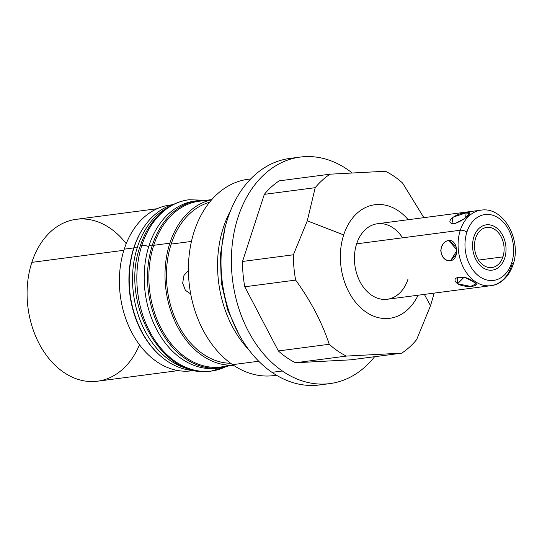 <?xml version="1.0" encoding="UTF-8"?>
<svg xmlns="http://www.w3.org/2000/svg" width="542" height="542" viewBox="0 0 542 542"><rect width="100%" height="100%" fill="white"/><g stroke="black" fill="none" stroke-linecap="round" stroke-linejoin="round"><path stroke-width="0.81" d="M343.696 234.923A57.269 41.639 82.5 0 0 363.113 309.882A57.269 41.639 82.5 0 0 418.099 295.221A57.269 41.639 82.5 0 1 363.113 309.882A57.269 41.639 82.5 0 1 343.696 234.923L307.28 220.845L343.696 234.923A57.269 41.639 82.5 0 1 408.194 219.713A57.269 41.639 82.5 0 0 343.696 234.923M407.984 279.191A38.075 27.683 -97.5 0 1 371.406 295.065A38.075 27.683 -97.5 0 1 356.636 243.839A38.075 27.683 -97.5 0 1 402.557 237.809M282.341 370.992A114.227 83.055 82.5 0 0 329.902 383.594A114.227 83.055 82.5 0 0 374.617 356.704A114.227 83.055 -97.5 0 1 282.341 370.992L271.976 372.347L282.341 370.992A114.227 83.055 -97.5 0 1 238.026 217.301A114.227 83.055 -97.5 0 1 347.754 169.68A114.227 83.055 82.5 0 0 300.193 157.078A114.227 83.055 82.5 0 0 231.888 248.297A114.227 83.055 82.5 0 0 282.341 370.992M352.015 172.81A114.227 83.055 82.5 0 0 347.754 169.68A114.227 83.055 -97.5 0 1 352.015 172.81M329.902 383.594L319.536 384.956A114.227 83.055 -97.5 0 1 271.976 372.347A114.227 83.055 -97.5 0 1 221.522 249.659A114.227 83.055 -97.5 0 1 289.828 158.44L300.193 157.078M295.038 157.979A114.227 83.055 82.5 0 0 221.854 246.156A114.227 83.055 82.5 0 0 271.976 372.347A114.227 83.055 82.5 0 0 324.692 384.048M276.467 375.24L273.805 375.592A98.996 71.984 -97.5 0 1 232.586 364.664L258.724 361.236L232.586 364.664A98.996 71.984 -97.5 0 1 194.178 231.475A98.996 71.984 -97.5 0 1 248.06 179.28L250.722 178.928M230.472 210.899A98.996 71.984 82.5 0 0 223.331 227.647A98.996 71.984 82.5 0 0 248.656 349.57A98.996 71.984 -97.5 0 1 223.331 227.647L224.984 228.107L223.331 227.647A98.996 71.984 -97.5 0 1 230.472 210.899M346.372 356.08A98.996 71.984 -97.5 0 1 329.224 344.272C322.009 322.355 310.817 300.966 295.654 280.099A98.996 71.984 -97.5 0 1 293.385 254.787L307.28 220.845L315.193 187.688A98.996 71.984 -97.5 0 1 330.071 174.185L385.443 171.252A98.996 71.984 -97.5 0 1 402.591 183.054L423.864 217.66L402.591 183.054A98.996 71.984 82.5 0 0 385.443 171.252L330.071 174.185L279.211 180.852A98.996 71.984 82.5 0 0 264.327 194.354L242.525 261.461A98.996 71.984 82.5 0 0 244.794 286.772L278.364 350.945A98.996 71.984 82.5 0 0 295.512 362.754L350.884 359.82L295.512 362.754L346.372 356.08L401.744 353.147L346.372 356.08L295.512 362.754A98.996 71.984 -97.5 0 1 278.364 350.945L244.794 286.772L295.654 280.099C310.817 300.966 322.009 322.355 329.224 344.272L278.364 350.945L329.224 344.272A98.996 71.984 82.5 0 0 346.372 356.08M424.359 294.401L430.524 305.695L416.629 339.644A98.996 71.984 -97.5 0 1 401.744 353.147L350.884 359.82L401.744 353.147A98.996 71.984 82.5 0 0 416.629 339.644L430.524 305.695L424.359 294.401M434.189 293.114L430.524 305.695L434.189 293.114M293.385 254.787L242.525 261.461L264.327 194.354L315.193 187.688L307.28 220.845L293.385 254.787A98.996 71.984 82.5 0 0 295.654 280.099L244.794 286.772A98.996 71.984 -97.5 0 1 242.525 261.461L293.385 254.787M330.071 174.185A98.996 71.984 82.5 0 0 315.193 187.688L264.327 194.354A98.996 71.984 -97.5 0 1 279.211 180.852L330.071 174.185M193.86 370.532L191.475 370.843A83.583 60.779 -97.5 0 1 132.763 334.319A83.583 60.779 -97.5 0 1 124.247 249.164L133.786 247.911A83.583 60.779 82.5 0 0 160.527 355.972A83.583 60.779 -97.5 0 1 133.786 247.911L124.247 249.164A83.583 60.779 -97.5 0 1 169.741 205.093L172.119 204.781M169.863 243.182A83.583 60.779 82.5 0 0 233.358 365.186A83.583 60.779 82.5 0 1 169.863 243.182L153.732 245.296L169.863 243.182A83.583 60.779 82.5 0 1 211.658 199.754A83.583 60.779 82.5 0 0 169.863 243.182M233.555 365.322L220.96 366.975A83.583 60.779 -97.5 0 1 162.248 330.451A83.583 60.779 -97.5 0 1 153.732 245.296A83.583 60.779 -97.5 0 1 199.226 201.224L211.82 199.578M250.648 179.002A98.996 71.984 82.5 0 0 194.178 231.475A98.996 71.984 82.5 0 0 232.586 364.664A98.996 71.984 82.5 0 0 276.379 375.186M143.671 227.444A83.583 60.779 82.5 0 0 133.786 247.911A83.583 60.779 -97.5 0 1 143.671 227.444M228.927 365.173A83.583 60.779 -97.5 0 1 164.917 334.983A83.583 60.779 -97.5 0 1 153.732 245.296A83.583 60.779 -97.5 0 1 207.383 200.913M171.855 204.869A83.583 60.779 82.5 0 0 124.247 249.164A83.583 60.779 82.5 0 0 133.434 335.518A83.583 60.779 82.5 0 0 193.575 370.518M178.284 370.606L97.506 381.202A81.632 59.356 -97.5 0 1 40.162 345.532A81.632 59.356 -97.5 0 1 31.843 262.362L123.888 250.289L31.843 262.362A81.632 59.356 -97.5 0 1 76.273 219.32L157.051 208.724M188.413 270.533L183.962 275.458L182.668 283.134L185.384 290.316L190.689 293.933L185.384 290.316L182.668 283.134L183.962 275.458L188.413 270.533M230.655 363.289A81.632 59.356 -97.5 0 1 171.177 244.083L191.448 241.427L171.177 244.083A81.632 59.356 -97.5 0 1 209.537 202.288A81.632 59.356 -97.5 0 0 171.177 244.083A81.632 59.356 -97.5 0 0 230.655 363.289M126.225 243.683A81.632 59.356 82.5 0 0 31.843 262.362A81.632 59.356 82.5 0 0 60.941 370.322A81.632 59.356 82.5 0 0 139.484 344.78M218.562 367.998A84.315 61.307 -97.5 0 1 158.21 332.348A84.315 61.307 -97.5 0 1 149.091 245.499A84.315 61.307 -97.5 0 1 196.644 200.858M220.228 367.808L216.908 368.242A84.315 61.307 -97.5 0 1 157.681 331.399A84.315 61.307 -97.5 0 1 149.091 245.499L152.41 245.065A84.315 61.307 82.5 0 0 160.994 330.966A84.315 61.307 82.5 0 0 220.228 367.808A84.315 61.307 82.5 0 0 228.121 366.04A84.315 61.307 -97.5 0 1 163.637 335.457A84.315 61.307 -97.5 0 1 152.41 245.065L149.091 245.499A84.315 61.307 -97.5 0 1 194.978 201.048L198.297 200.615A84.315 61.307 82.5 0 0 152.41 245.065A84.315 61.307 -97.5 0 1 206.38 200.289A84.315 61.307 82.5 0 0 198.297 200.615M134.118 247.464A84.315 61.307 -97.5 0 1 173.813 204.273A84.315 61.307 -97.5 0 0 134.118 247.464L137.438 247.03L134.118 247.464A84.315 61.307 -97.5 0 0 195.621 370.586A84.315 61.307 -97.5 0 1 134.118 247.464M168.569 207.18A84.315 61.307 82.5 0 0 137.438 247.03A84.315 61.307 -97.5 0 1 168.569 207.18M189.815 369.136A84.315 61.307 -97.5 0 1 137.438 247.03A84.315 61.307 82.5 0 0 189.815 369.136M466.906 232.064A33.204 24.139 82.5 0 0 479.792 276.738A33.204 24.139 82.5 0 0 511.682 262.897A33.204 24.139 82.5 0 0 498.803 218.223A33.204 24.139 82.5 0 0 466.906 232.064A4.871 1.836 -162 0 0 460.3 230.242A38.075 27.683 -97.5 0 1 481.025 210.16A38.075 27.683 82.5 0 0 460.3 230.242L356.636 243.839A38.075 27.683 -97.5 0 1 377.354 223.758L481.025 210.16C503.579 206.285 522.021 240.221 513.003 264.835A4.871 1.836 -162 0 0 511.682 262.897A33.204 24.139 82.5 0 0 498.803 218.223A33.204 24.139 82.5 0 0 466.906 232.064A33.204 24.139 82.5 0 0 479.792 276.738A33.204 24.139 82.5 0 0 511.682 262.897A4.871 1.836 18 0 1 513.003 264.835C508.233 278.818 498.41 285.072 490.93 285.668A38.075 27.683 -97.5 0 1 464.182 269.028A38.075 27.683 -97.5 0 1 460.3 230.242A4.871 1.836 18 0 1 466.906 232.064M502.935 256.874A20.223 14.709 -97.5 0 1 483.505 265.302A20.223 14.709 -97.5 0 1 475.659 238.094A20.223 14.709 -97.5 0 1 495.09 229.659A20.223 14.709 -97.5 0 1 502.935 256.874L478.539 260.072L502.935 256.874A20.223 14.709 82.5 0 0 500.876 236.265A20.223 14.709 82.5 0 0 486.669 227.43A20.223 14.709 82.5 0 0 475.659 238.094A20.223 14.709 82.5 0 0 477.719 258.697A20.223 14.709 82.5 0 0 491.926 267.538A20.223 14.709 82.5 0 0 502.935 256.874M490.93 285.668L387.259 299.265A38.075 27.683 -97.5 0 1 360.511 282.626A38.075 27.683 -97.5 0 1 356.636 243.839L460.3 230.242A38.075 27.683 82.5 0 0 464.182 269.028A38.075 27.683 82.5 0 0 490.93 285.668A38.075 27.683 82.5 0 0 511.655 265.594A4.871 1.836 -162 0 0 513.003 264.835M455.07 223.521L463.986 218.88L469.623 213.568L466.147 212.85L465.646 217.599L466.147 212.85C454.941 213.04 443.349 223.561 454.223 223.67C464.054 220.851 475.646 210.323 466.147 212.85L452.949 217.152L451.94 223.589M448.776 240.452C437.313 242.145 439.081 261.874 450.592 260.729C459.779 259.151 458.01 239.435 448.776 240.452C444.311 241.265 441.635 244.686 440.754 250.709C442.001 257.613 445.28 260.953 450.592 260.729L456.621 250.96L450.592 260.729L456.35 254.062L455.937 246.393L448.776 240.452L456.547 249.564L448.776 240.452M473.335 281.698C465.795 274.299 448.478 276.434 457.577 283.764C465.68 288.595 483.478 286.278 473.335 281.698L464.894 277.538L457.407 277.179L457.577 283.764L464.033 277.287L457.577 283.764L470.619 286.413L475.835 283.947L473.335 281.698M148.704 246.712A6.274 2.358 -162 0 0 141.869 245.302A86.388 62.811 -97.5 0 1 188.887 199.754A86.388 62.811 82.5 0 0 141.869 245.302A6.274 2.358 -162 0 0 140.134 246.278A6.274 2.358 18 0 1 141.869 245.302A6.274 2.358 18 0 1 148.704 246.712M226.427 366.541L211.353 371.06A86.388 62.811 -97.5 0 1 150.669 333.316A86.388 62.811 -97.5 0 1 141.869 245.302A86.388 62.811 82.5 0 0 150.669 333.316A86.388 62.811 82.5 0 0 211.353 371.06A86.388 62.811 82.5 0 0 225.662 366.751M473.891 236.874A22.845 16.612 82.5 0 0 476.215 260.146A22.845 16.612 82.5 0 0 492.265 270.133A22.845 16.612 82.5 0 0 504.704 258.087A22.845 16.612 82.5 0 0 502.373 234.815A22.845 16.612 82.5 0 0 486.323 224.828A22.845 16.612 82.5 0 0 473.891 236.874M224.957 228.216L220.384 254.828L221.292 282.633L227.586 309.733L238.866 334.265M211.353 371.06C161.726 380.023 119.484 302.395 140.134 246.278C145.222 230.784 153.332 218.704 164.456 210.032C171.895 204.381 180.032 200.953 188.887 199.754L204.612 200.235"/></g></svg>
